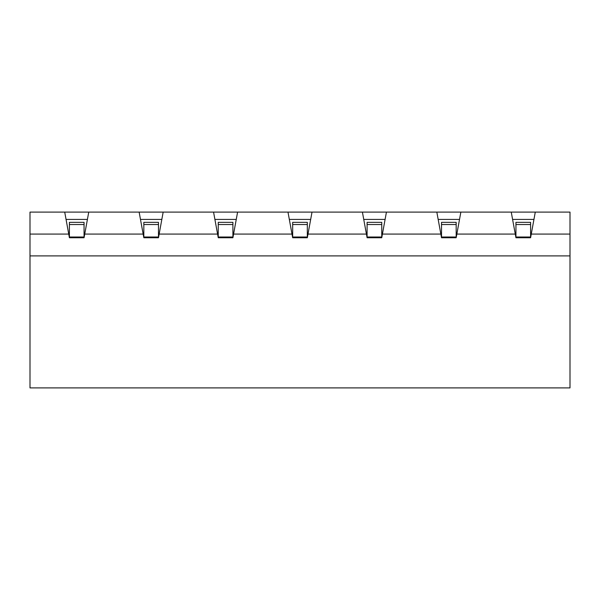 <?xml version="1.0" encoding="UTF-8"?>
<svg xmlns="http://www.w3.org/2000/svg" width="600" height="600" viewBox="0 0 600 600"><rect width="100%" height="100%" fill="white"/><g stroke="black" fill="none" stroke-linecap="round" stroke-linejoin="round"><path stroke-width="0.9" d="M459.518 219.428L438.173 219.428M385.095 219.428L363.75 219.428M310.673 219.428L289.327 219.428M236.25 219.428L214.905 219.428M362.407 212.1L312.015 212.1L307.995 234.075L366.428 234.075L362.407 212.1L436.83 212.1L440.85 234.075L382.418 234.075L386.438 212.1M287.985 212.1L237.593 212.1L233.572 234.075L292.005 234.075L287.985 212.1L312.015 212.1M511.252 212.1L460.86 212.1L456.84 234.075L515.273 234.075L511.252 212.1L535.283 212.1L531.263 234.075L570 234.075L570 255.9L30 255.9L30 212.1L88.748 212.1L84.727 234.075L143.16 234.075L143.828 237.735L158.483 237.735L163.17 212.1L213.562 212.1L217.583 234.075L159.15 234.075M307.327 237.007L292.673 237.007L292.673 222.353L307.327 222.353L307.327 237.735L307.995 234.075M307.327 237.735L292.673 237.735L292.005 234.075M232.905 237.007L218.25 237.007L218.25 222.353L232.905 222.353L232.905 237.735L233.572 234.075M232.905 237.735L218.25 237.735L217.583 234.075M69.405 237.007L69.405 222.353L84.06 222.353L84.06 237.007L69.405 237.007L69.405 237.735L84.06 237.735L84.727 234.075M69.405 237.735L68.738 234.075L30 234.075M515.94 237.007L515.94 222.353L530.595 222.353L530.595 237.007L515.94 237.007L515.94 237.735L530.595 237.735L531.263 234.075M515.94 237.735L515.273 234.075M456.173 237.007L441.518 237.007L441.518 222.353L456.173 222.353L456.173 237.735L456.84 234.075M456.173 237.735L441.518 237.735L440.85 234.075M381.75 237.007L367.095 237.007L367.095 222.353L381.75 222.353L381.75 237.735L382.418 234.075M381.75 237.735L367.095 237.735L366.428 234.075M161.828 219.428L140.483 219.428M143.16 234.075L139.14 212.1L88.748 212.1M68.738 234.075L64.718 212.1M570 255.9L570 387.9L30 387.9L30 255.9M570 234.075L570 212.1L535.283 212.1M139.14 212.1L163.17 212.1M213.562 212.1L237.593 212.1M436.83 212.1L460.86 212.1M87.405 219.428L66.06 219.428M533.94 219.428L512.595 219.428M84.06 237.007L84.06 237.735M530.595 237.007L530.595 237.735M158.483 237.007L143.828 237.007L143.828 222.353L158.483 222.353L158.483 237.735M143.828 237.007L143.828 237.735M218.25 237.007L218.25 237.735M292.673 237.007L292.673 237.735M367.095 237.007L367.095 237.735M381.75 222.353L367.095 222.353M441.518 237.007L441.518 237.735M456.173 222.353L441.518 222.353M530.595 224.528L515.94 224.528M84.06 224.528L69.405 224.528M158.483 224.528L143.828 224.528M232.905 224.528L218.25 224.528M307.327 224.528L292.673 224.528M381.75 224.528L367.095 224.528M456.173 224.528L441.518 224.528"/></g></svg>
